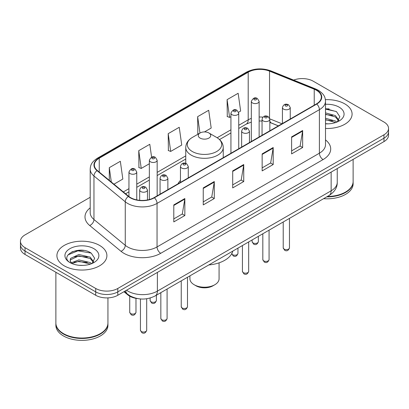 <?xml version="1.0" encoding="UTF-8"?>
<svg xmlns="http://www.w3.org/2000/svg" width="409" height="409" viewBox="0 0 409 409"><rect width="100%" height="100%" fill="white"/><g stroke="black" fill="none" stroke-linecap="round" stroke-linejoin="round"><path stroke-width="0.61" d="M180.456 180.425A27.592 15.931 0 0 0 177.987 183.825M278.345 125.885L270.318 122.639A20.828 12.025 0 0 0 269.848 122.455L271.402 123.002A9.371 4.387 -68 0 1 269.848 121.059M137.531 298.575A15.619 9.018 180 0 1 127.838 294.909L123.958 291.709M83.988 250.461A20.828 12.025 0 0 0 71.8 251.913M329.179 108.901A20.828 12.025 0 0 0 325.503 108.881M90.2 197.276L25.026 234.899A15.619 9.018 0 0 0 20.45 241.279L20.45 248.079A15.619 9.018 0 0 0 25.026 254.454L95.711 295.267A15.619 9.018 0 0 0 117.802 295.267L383.974 141.591A15.619 9.018 0 0 0 388.55 135.215L388.55 131.816A15.619 9.018 0 0 1 383.974 138.191A15.619 9.018 0 0 0 388.55 131.816L388.55 128.411A15.619 9.018 0 0 0 383.974 122.035L313.289 81.227A15.619 9.018 0 0 0 293.642 80.077M20.45 241.279A15.619 9.018 0 0 0 25.026 247.655L95.711 288.463A15.619 9.018 0 0 0 117.802 288.463L117.802 291.868L383.974 138.191L117.802 291.868A15.619 9.018 0 0 1 95.711 291.868A15.619 9.018 0 0 0 117.802 291.868L117.802 295.267M25.026 247.655L25.026 251.054L95.711 291.868L25.026 251.054A15.619 9.018 0 0 1 20.45 244.679A15.619 9.018 0 0 0 25.026 251.054L25.026 254.454M344.767 103.866A24.99 14.427 0 0 0 325.395 99.668A24.99 14.427 0 0 1 344.767 103.866A24.99 14.427 0 0 1 352.088 114.065A24.99 14.427 0 0 0 344.767 103.866M99.576 245.42A24.99 14.427 0 0 0 72.342 242.297A24.99 14.427 0 0 0 56.912 255.625A24.99 14.427 0 0 0 64.233 265.83A24.99 14.427 0 0 0 91.468 268.953A24.99 14.427 0 0 0 106.897 255.625A24.99 14.427 0 0 0 99.576 245.42A24.99 14.427 0 0 0 72.342 242.297A24.99 14.427 0 0 0 56.912 255.625A24.99 14.427 0 0 0 64.233 265.83A24.99 14.427 0 0 0 91.468 268.953A24.99 14.427 0 0 0 106.897 255.625A24.99 14.427 0 0 0 99.576 245.42M316.454 90.282A16.662 9.617 180 0 1 321.336 97.081A16.662 9.617 180 0 1 316.454 103.886L154.101 197.619A16.662 9.617 180 0 1 128.671 196.335L97.378 170.533A16.662 9.617 180 0 1 94.361 165.016A16.662 9.617 180 0 1 99.244 158.211L248.202 72.214A16.662 9.617 180 0 1 269.536 71.135L314.23 89.203A16.662 9.617 180 0 1 316.454 90.282M316.75 90.108A17.076 9.862 0 0 0 314.47 89.004L269.776 70.936A17.076 9.862 0 0 0 247.905 72.04L98.947 158.043A17.076 9.862 0 0 0 97.035 170.671L128.329 196.473A17.076 9.862 0 0 0 154.392 197.787L316.75 104.055A17.076 9.862 0 0 0 316.75 90.108M173.794 204.909L173.794 221.913L184.842 215.538L184.842 198.534L173.794 204.909M173.794 218.897L182.302 213.984L184.796 199.096A4.167 2.403 -120 0 0 184.842 198.534M182.23 214.03L184.842 215.538M203.247 187.905L203.247 204.909L214.29 198.534L214.29 181.53L203.247 187.905M203.247 201.893L211.755 196.985L214.25 182.092A4.167 2.403 -120 0 0 214.29 181.53M211.678 197.026L214.29 198.534M291.607 136.892L291.607 153.896L302.65 147.521L302.65 130.517L291.607 136.892M291.607 150.88L300.114 145.972L302.604 131.079A4.167 2.403 -120 0 0 302.65 130.517M300.037 146.013L302.65 147.521M262.154 153.896L262.154 170.901L273.197 164.525L273.197 147.521L262.154 153.896M262.154 167.884L270.661 162.976L273.151 148.084A4.167 2.403 -120 0 0 273.197 147.521M270.584 163.017L273.197 164.525M232.701 170.901L232.701 187.905L243.744 181.53L243.744 164.525L232.701 170.901M232.701 184.888L241.208 179.98L243.703 165.088A4.167 2.403 -120 0 0 243.744 164.525M241.131 180.021L243.744 181.53M325.503 128.467A24.99 14.427 0 0 0 352.088 114.065A24.99 14.427 0 0 1 325.503 128.467M117.802 288.463L383.974 134.791A15.619 9.018 0 0 0 388.55 128.411M113.947 184.193L122.833 179.06L120.338 161.294L109.295 167.67L109.295 180.359M204.474 131.923L211.192 128.048L208.697 110.282L197.654 116.657L197.828 133.559M238.6 112.224L240.64 111.043L238.15 93.278L227.102 99.653L227.281 116.555M151.601 157.174L149.791 144.29L138.748 150.665L138.927 167.567M168.201 133.661L170.691 151.427L181.739 145.052L179.244 127.286L168.201 133.661L168.38 150.563M170.691 151.427L168.201 150.497M198.59 133.845L197.654 133.492M197.654 116.657L199.955 133.058M227.102 99.653L229.597 117.419L230.932 116.652M229.597 117.419L227.102 116.488M138.748 150.665L141.243 168.431L149.346 163.753M141.243 168.431L138.748 167.501M109.295 167.67L111.309 182.02M327.415 196.473A26.033 15.031 0 0 0 345.503 192.072A26.033 15.031 0 0 0 353.125 181.448L353.125 159.403M327.302 196.535A25.772 14.877 0 0 0 345.319 192.179A25.772 14.877 0 0 0 345.411 192.128M326.679 196.898A26.033 15.031 0 0 0 353.125 181.872A26.033 15.031 0 0 0 353.125 181.657M323.596 198.677A26.033 15.031 0 0 0 353.125 183.784L353.125 181.872M325.503 123.676L328.217 123.845M325.503 118.278L335.416 121.003L336.796 122.107M325.503 119.627L335.666 122.526M325.503 112.879L335.416 115.604L338.8 120.277M325.503 114.229L335.416 116.954L338.534 120.624M325.503 123.825A16.979 9.801 0 0 0 339.102 120.998A16.979 9.801 0 0 0 339.102 107.138A16.979 9.801 0 0 0 325.503 104.305M337.195 121.943L339.853 116.723L336.489 111.652L325.503 108.615M325.503 109.137L336.259 111.499M325.503 114.535L332.502 115.466M325.503 119.934L332.502 120.865M189.924 275.855L189.924 278.795A14.576 8.415 0 0 0 194.193 284.746L196.034 285.809A11.973 6.912 0 0 0 212.966 285.809L214.807 284.746A14.576 8.415 0 0 0 219.076 278.795L219.076 262.844M196.034 285.809L194.193 284.746A14.576 8.415 0 0 0 214.807 284.746M200.083 138.084A6.247 3.609 0 0 0 208.917 138.084A6.247 3.609 0 0 0 208.917 132.981L216.673 137.46A17.219 9.939 0 0 0 216.673 137.46A17.219 9.939 0 0 1 216.673 151.519A17.219 9.939 0 0 1 192.327 151.519A17.219 9.939 0 0 1 192.322 137.46C188.084 139.98 185.896 143.324 185.758 147.496A18.742 10.823 0 0 0 191.248 155.149A18.742 10.823 0 0 0 211.673 157.496A18.742 10.823 0 0 0 223.242 147.496C223.104 143.324 220.916 139.98 216.678 137.46L208.917 132.981A6.247 3.609 0 0 0 200.083 132.981A6.247 3.609 0 0 0 200.083 138.084M208.794 264.955A28.635 16.534 0 0 0 232.813 251.09M100.22 333.688A25.772 14.877 0 0 1 100.128 333.739A25.772 14.877 0 0 1 63.681 333.739L63.497 333.632A26.033 15.031 0 0 0 100.312 333.632A26.033 15.031 0 0 0 107.935 323.003L107.935 297.88M55.875 323.217A26.033 15.031 0 0 0 55.875 323.432A26.033 15.031 0 0 0 63.497 334.056A26.033 15.031 0 0 0 91.867 337.318A26.033 15.031 0 0 0 107.935 323.432A26.033 15.031 0 0 0 107.935 323.217M55.875 323.432L55.875 325.344A26.033 15.031 0 0 0 63.497 335.973A26.033 15.031 0 0 0 91.867 339.23A26.033 15.031 0 0 0 107.935 325.344L107.935 323.432M79.06 265.288L83.027 265.405M71.278 262.798L78.86 259.904L90.225 262.563L91.606 263.667M71.974 263.524L78.86 261.254L90.476 264.086M71.396 263.324L70.179 260.472A11.769 6.795 0 0 0 72.081 263.616M70.179 260.472L70.537 258.411L78.86 254.505L90.225 257.164L93.61 261.837M70.21 260.635L70.537 259.761L78.86 255.855L90.225 258.514L93.344 262.184M92.005 263.503L94.663 258.278L91.299 253.212C79.392 244.648 58.221 255.932 70.445 262.849L70.506 262.89M93.906 248.692A16.979 9.801 0 0 0 69.898 248.692A16.979 9.801 0 0 0 69.898 262.558A16.979 9.801 0 0 0 93.906 262.558A16.979 9.801 0 0 0 93.906 248.692M55.875 272.266L55.875 323.003A26.033 15.031 0 0 0 63.497 333.632L63.681 333.739M67.966 254.914L77.93 250.824L91.069 253.059M74.193 256.903L77.93 256.223L87.311 257.026M74.193 262.302L77.93 261.622L87.311 262.425M71.212 262.711L71.498 262.578M127.838 294.378L127.838 294.909M126.524 290.226A20.828 12.025 0 0 0 127.925 291.121A20.828 12.025 0 0 0 157.378 291.121L331.147 190.798A20.828 12.025 0 0 0 337.246 182.296C337.399 187.465 334.644 191.887 328.989 195.563L155.221 295.891A10.414 6.012 60 0 0 157.378 291.121L157.378 272.414M331.147 172.092L331.147 190.798A10.414 6.012 60 0 1 328.989 195.563M125.681 290.717A10.414 6.963 129.5 0 0 127.496 294.102L124.331 291.494M383.974 141.591L383.974 134.791M95.711 295.267L95.711 288.463M325.503 139.929A26.033 15.031 180 0 1 323.084 159.571L160.727 253.309A5.205 3.006 60 0 1 157.046 246.934L319.403 153.196A20.828 12.025 0 0 0 325.503 144.694L325.503 101.161A20.828 12.025 180 0 1 319.403 109.663A5.205 3.006 -120 0 0 316.75 104.055M160.727 253.309A26.033 15.031 180 0 1 123.912 253.309A26.033 15.031 180 0 1 120.992 251.3L89.699 225.497A26.033 15.031 180 0 1 90.2 207.859M127.593 246.934A20.828 12.025 0 0 0 157.046 246.934L157.046 203.401A20.828 12.025 180 0 1 125.261 201.795L93.963 175.993A20.828 12.025 180 0 1 90.2 169.096L90.2 212.629A20.828 12.025 0 0 0 93.963 219.521L125.261 245.328A20.828 12.025 0 0 0 127.593 246.934M325.503 101.161C325.165 97.582 324.833 94.607 318.325 90.277L315.584 88.947A5.205 2.439 112 0 0 314.47 89.004M315.584 88.947L270.891 70.88C262.266 67.828 254.081 68.272 246.336 72.209A5.205 3.006 60 0 1 247.905 72.04M98.947 158.043A5.205 3.006 -120 0 0 97.378 158.211C91.064 162.353 90.486 165.466 90.2 169.096M97.035 170.671A5.205 3.482 129.5 0 0 93.963 175.993L93.963 219.521A5.205 3.482 -50.5 0 1 89.699 225.497M270.891 70.88A5.205 2.439 112 0 0 269.776 70.936M128.329 196.473A5.205 3.482 129.5 0 0 125.261 201.795L125.261 245.328A5.205 3.482 -50.5 0 1 120.992 251.3M154.392 197.787A5.205 3.006 60 0 1 157.046 203.401L319.403 109.663L319.403 153.196A5.205 3.006 60 0 0 323.084 159.571M99.244 158.211L99.244 172.071M314.23 89.203L314.23 105.169M269.536 71.135L269.536 117.971M281.99 123.784L269.817 118.861M262.921 117.158A16.662 9.617 0 0 0 259.137 117.02M251.325 118.405A16.662 9.617 0 0 0 248.202 119.827L238.738 125.287M248.202 72.214L248.202 119.827A9.371 5.409 60 0 1 246.259 124.116L238.738 128.457M230.932 129.796L217.159 137.746M185.758 155.875L157.158 172.388M149.346 176.898L136.764 184.162M128.953 188.672L123.324 191.923M232.701 171.443L243.703 165.088M262.154 154.438L273.151 148.084M291.607 137.434L302.604 131.079M203.247 188.447L214.25 182.092M173.794 205.451L184.796 199.096M289.465 247.823C288.437 250.635 286.837 251.458 284.669 250.293L283.217 247.823A3.124 1.805 0 0 0 284.132 249.101A3.124 1.805 0 0 0 287.537 249.49A3.124 1.805 0 0 0 289.465 247.823L289.465 218.386M283.58 109.131A3.906 2.255 180 0 1 282.435 107.541C283.432 104.336 285.477 103.405 288.565 104.755L290.247 107.541A3.906 2.255 180 0 1 287.834 109.622A3.906 2.255 180 0 1 283.58 109.131M287.261 104.883A1.304 0.752 0 0 0 285.421 104.883A1.304 0.752 0 0 0 285.421 105.946A1.304 0.752 0 0 0 287.261 105.946A1.304 0.752 0 0 0 287.261 104.883M269.071 259.603C268.038 262.409 266.443 263.232 264.275 262.067L262.823 259.603A3.124 1.805 0 0 0 263.739 260.876A3.124 1.805 0 0 0 267.138 261.269A3.124 1.805 0 0 0 269.071 259.603L269.071 230.16M263.181 120.911A3.906 2.255 180 0 1 262.041 119.316C263.038 116.11 265.078 115.185 268.166 116.529L269.848 119.316A3.906 2.255 180 0 1 267.44 121.396A3.906 2.255 180 0 1 263.181 120.911M266.867 116.657A1.304 0.752 0 0 0 265.027 116.657A1.304 0.752 0 0 0 265.027 117.72A1.304 0.752 0 0 0 266.867 117.72A1.304 0.752 0 0 0 266.867 116.657M248.672 271.377C247.644 274.188 246.044 275.006 243.882 273.846L242.425 271.377A3.124 1.805 0 0 0 243.34 272.65A3.124 1.805 0 0 0 246.745 273.043A3.124 1.805 0 0 0 248.672 271.377L248.672 241.934M242.788 132.685A3.906 2.255 180 0 1 241.642 131.09C242.644 127.884 244.684 126.959 247.772 128.303L249.454 131.09A3.906 2.255 180 0 1 247.041 133.176A3.906 2.255 180 0 1 242.788 132.685M246.469 128.431A1.304 0.752 0 0 0 244.628 128.431A1.304 0.752 0 0 0 244.628 129.495A1.304 0.752 0 0 0 246.469 129.495A1.304 0.752 0 0 0 246.469 128.431M187.486 306.704C186.458 309.511 184.858 310.334 182.69 309.168L181.238 306.704A3.124 1.805 0 0 0 182.153 307.977A3.124 1.805 0 0 0 185.558 308.371A3.124 1.805 0 0 0 187.486 306.704L187.486 277.261M181.601 168.012A3.906 2.255 180 0 1 180.456 166.417C181.453 163.211 183.498 162.286 186.586 163.631L188.268 166.417A3.906 2.255 180 0 1 185.855 168.498A3.906 2.255 180 0 1 181.601 168.012M185.282 163.758A1.304 0.752 0 0 0 183.442 163.758A1.304 0.752 0 0 0 183.442 164.822A1.304 0.752 0 0 0 185.282 164.822A1.304 0.752 0 0 0 185.282 163.758M167.092 318.478C166.059 321.29 164.464 322.108 162.296 320.947L160.844 318.478A3.124 1.805 0 0 0 161.759 319.751A3.124 1.805 0 0 0 165.159 320.145A3.124 1.805 0 0 0 167.092 318.478L167.092 289.035M161.207 179.786A3.906 2.255 180 0 1 160.062 178.191C161.059 174.991 163.104 174.06 166.187 175.405L167.869 178.191A3.906 2.255 180 0 1 165.461 180.277A3.906 2.255 180 0 1 161.207 179.786M164.888 175.533A1.304 0.752 0 0 0 163.048 175.533A1.304 0.752 0 0 0 163.048 176.596A1.304 0.752 0 0 0 164.888 176.596A1.304 0.752 0 0 0 164.888 175.533M146.693 330.252C145.665 333.064 144.07 333.887 141.903 332.721L140.445 330.252A3.124 1.805 0 0 0 141.361 331.53A3.124 1.805 0 0 0 144.766 331.919A3.124 1.805 0 0 0 146.693 330.252L146.693 298.754M140.808 191.56A3.906 2.255 180 0 1 139.663 189.965C140.665 186.765 142.705 185.834 145.793 187.179L147.475 189.965A3.906 2.255 180 0 1 145.067 192.051A3.906 2.255 180 0 1 140.808 191.56M144.489 187.312A1.304 0.752 0 0 0 142.649 187.312A1.304 0.752 0 0 0 142.649 188.375A1.304 0.752 0 0 0 144.489 188.375A1.304 0.752 0 0 0 144.489 187.312M253.023 242.915A3.124 1.805 0 0 0 256.428 243.309A3.124 1.805 0 0 0 258.355 241.642C257.327 244.449 255.727 245.272 253.56 244.107L252.108 241.642A3.124 1.805 0 0 0 253.023 242.915M259.137 136.974L259.137 101.355A3.906 2.255 180 0 1 256.724 103.436A3.906 2.255 180 0 1 252.471 102.95A3.906 2.255 180 0 1 251.325 101.355L251.325 141.483M254.311 99.76A1.304 0.752 0 0 0 256.152 99.76A1.304 0.752 0 0 0 256.152 98.697A1.304 0.752 0 0 0 254.311 98.697A1.304 0.752 0 0 0 254.311 99.76M231.75 253.692A3.124 1.805 0 0 0 232.629 254.689A3.124 1.805 0 0 0 236.034 255.083A3.124 1.805 0 0 0 237.961 253.416C236.929 256.223 235.333 257.046 233.166 255.881L231.714 253.416M238.738 148.753L238.738 113.129A3.906 2.255 180 0 1 236.33 115.21A3.906 2.255 180 0 1 232.077 114.724A3.906 2.255 180 0 1 230.932 113.129L230.932 153.263M233.917 111.534A1.304 0.752 0 0 0 235.758 111.534A1.304 0.752 0 0 0 235.758 110.471A1.304 0.752 0 0 0 233.917 110.471A1.304 0.752 0 0 0 233.917 111.534M151.044 301.791A3.124 1.805 0 0 0 154.449 302.185A3.124 1.805 0 0 0 156.376 300.518C155.348 303.325 153.748 304.148 151.586 302.982L150.129 300.518A3.124 1.805 0 0 0 151.044 301.791M157.158 195.855L157.158 160.231A3.906 2.255 180 0 1 154.745 162.312A3.906 2.255 180 0 1 150.492 161.826A3.906 2.255 180 0 1 149.346 160.231L149.346 199.536M152.332 158.636A1.304 0.752 0 0 0 154.173 158.636A1.304 0.752 0 0 0 154.173 157.572A1.304 0.752 0 0 0 152.332 157.572A1.304 0.752 0 0 0 152.332 158.636M130.65 313.57A3.124 1.805 0 0 0 134.055 313.959A3.124 1.805 0 0 0 135.982 312.292C134.955 315.104 133.354 315.927 131.187 314.761L129.735 312.292A3.124 1.805 0 0 0 130.65 313.57M136.764 199.883L136.764 172.005A3.906 2.255 180 0 1 134.351 174.091A3.906 2.255 180 0 1 130.098 173.6A3.906 2.255 180 0 1 128.953 172.005L128.953 196.56M131.938 170.41A1.304 0.752 0 0 0 133.779 170.41A1.304 0.752 0 0 0 133.779 169.352A1.304 0.752 0 0 0 131.938 169.352A1.304 0.752 0 0 0 131.938 170.41M155.221 295.891C146.841 300.099 138.462 300.099 130.082 295.891L127.496 294.102M337.246 182.296L337.246 168.569M246.336 72.209L97.378 158.211M262.041 121.028L259.137 120.977M251.325 122.081L246.259 124.116M230.932 132.966L219.531 139.546M185.758 159.045L157.158 175.558M149.346 180.067L136.764 187.332M128.953 191.841L125.583 193.789M278.422 125.844L271.402 123.002M223.242 157.7L223.242 147.496M185.758 163.273L185.758 147.496M200.083 132.981L192.322 137.46M283.217 247.823L283.217 221.99M282.435 123.523L282.435 107.541M290.247 119.014L290.247 107.541M262.823 259.603L262.823 233.764M262.041 135.302L262.041 119.316M269.848 130.793L269.848 119.316M242.425 271.377L242.425 245.543M241.642 147.076L241.642 131.09M249.454 142.567L249.454 131.09M181.238 306.704L181.238 280.865M180.456 182.404L180.456 166.417M188.268 177.895L188.268 166.417M160.844 318.478L160.844 292.645M160.062 194.178L160.062 178.191M167.869 189.669L167.869 178.191M140.445 330.252L140.445 298.959M139.663 200.313L139.663 189.965M147.475 199.965L147.475 189.965M258.355 241.642L258.355 236.346M259.137 101.355L257.455 98.569C255.19 96.933 253.145 97.863 251.325 101.355M252.108 241.642L252.108 239.95M237.961 253.416L237.961 248.12M238.738 113.129L237.056 110.343C234.792 108.707 232.752 109.638 230.932 113.129M156.376 300.518L156.376 295.221M157.158 160.231L155.476 157.445C153.211 155.809 151.166 156.739 149.346 160.231M150.129 300.518L150.129 298.018M135.982 312.292L135.982 298.345M136.764 172.005L135.077 169.219C132.813 167.588 130.773 168.513 128.953 172.005M129.735 312.292L129.735 296.198"/></g></svg>
